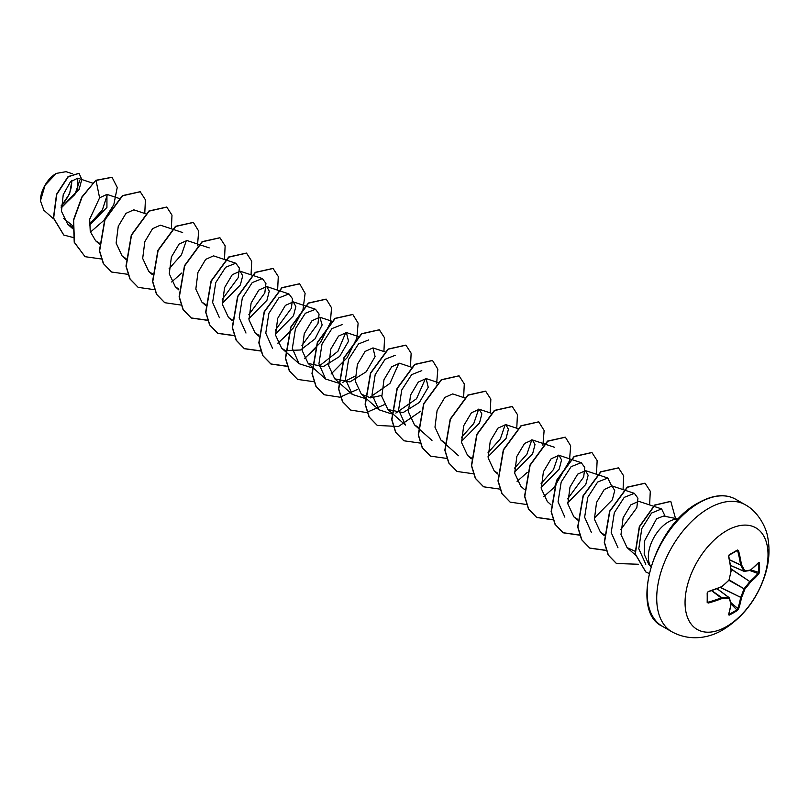 <?xml version="1.0" encoding="UTF-8"?>
<svg xmlns="http://www.w3.org/2000/svg" width="809" height="809" viewBox="0 0 809 809"><rect width="100%" height="100%" fill="white"/><g stroke="black" fill="none" stroke-linecap="round" stroke-linejoin="round"><path stroke-width="1.21" d="M728.879 614.193L729.222 615.133L728.565 614.8A117.315 61.575 -115.8 0 0 731.033 603.757A117.265 30.6 -132.4 0 0 728.98 598.336A117.265 42.402 -159.2 0 1 721.982 598.529A117.315 73.376 -175.5 0 1 708.229 603.059L707.167 602.392A117.042 36.577 -103.4 0 0 707.167 592.946L708.229 591.561A117.315 61.565 -4.2 0 0 721.982 586.485A117.265 82.215 -27.7 0 0 728.98 580.073A117.265 82.215 -92.3 0 0 731.033 570.8A117.315 61.575 -115.8 0 0 728.565 556.349L729.222 554.731A117.042 36.567 -16.6 0 0 733.409 552.385A117.042 36.567 -16.6 0 0 737.404 550.009L737.13 550.514A116.415 36.375 163.4 0 1 733.399 552.739M729 614.334A116.415 87.817 24.3 0 0 737.13 609.642L737.666 608.944A116.688 72.982 -124.5 0 0 740.599 597.689L740.629 597.467A116.638 93.52 -99.6 0 0 743.946 588.992L744.189 588.578A116.638 93.52 -20.4 0 0 749.872 581.459L750.044 581.317A116.688 72.982 4.5 0 0 758.326 573.156L759.469 572.196L758.852 573.834A117.315 73.376 -175.5 0 1 750.519 582.045A117.265 94.016 159.6 0 1 744.806 589.205A117.265 94.016 80.4 0 1 741.459 597.73A117.315 73.376 55.5 0 1 738.516 609.056L737.404 610.411A117.042 88.292 -155.7 0 1 733.409 612.868A117.042 88.292 -155.7 0 1 729.222 615.133M726.533 626.56A58.673 33.877 -60 0 1 685.051 602.614A58.673 33.877 -60 0 1 726.533 530.755A58.673 33.877 -60 0 1 768.024 554.701A58.673 33.877 -60 0 1 726.533 626.56M737.404 550.009L738.516 550.605A117.315 73.376 55.5 0 1 741.459 564.773A117.265 42.402 39.2 0 1 744.806 570.932A117.265 30.6 12.4 0 0 750.519 570.001A117.315 61.565 -4.2 0 0 758.852 562.336L759.469 562.751A117.042 88.292 35.7 0 1 759.6 567.503A117.042 88.292 35.7 0 1 759.469 572.196M56.064 173.53A22.086 12.752 120 0 0 40.45 200.581A22.086 12.752 120 0 0 40.45 200.733M72.244 173.723L66.065 171.67L56.286 173.409L45.092 185.231L40.45 200.854L43.848 210.229L53.556 218.865M678.367 519.054L663.663 516.051L656.665 518.69L644.54 540.857L644.186 554.195L648.818 564.47L650.83 566.755M650.871 566.634A28.517 16.463 -60 0 1 668.507 521.866A28.517 16.463 -60 0 1 678.286 519.145M72.921 225.873L63.415 218.288M61.191 207.711L77.785 190.449L77.755 178.182L70.444 181.782L63.233 194.656L61.454 211.25L67.683 224.204L72.83 227.218M89.354 225.266L106.93 207.417L106.95 194.393L99.598 197.811L89.688 219.168L90.254 231.546L95.604 240.748L99.365 243.165M145.964 213.859L133.819 209.834L125.971 213.354L118.256 226.308L116.112 243.084L122.169 256.089L125.941 258.516M182.652 232.547L160.394 225.175L152.547 228.694L144.821 241.669L142.687 258.425L148.745 271.43L152.284 273.755M209.218 247.888L186.97 240.516L179.123 244.035L171.397 256.989L169.253 273.766L175.32 286.77L178.86 289.086M219.401 317.694L212.625 302.465L215.75 282.604L225.66 267.243L235.793 263.228L213.536 255.856L205.688 259.376L197.962 272.35L195.829 289.106L201.886 302.111L205.658 304.538M222.293 303.335L240.344 285.011L242.7 275.829L240.111 271.197L232.264 274.716L224.548 287.67L222.394 304.447L228.462 317.452L232.223 319.879M248.869 318.675L266.919 300.351L269.276 291.159L266.687 286.538L258.829 290.057L251.114 303.031L248.97 319.788L255.037 332.792L258.799 335.219M275.434 334.016L293.495 315.692L295.851 306.5L293.252 301.878L285.405 305.397L277.689 318.362L275.545 335.128L281.603 348.133L285.152 350.459M285.375 350.56L300.574 349.994L314.994 338.931L322.154 324.905L319.828 317.219L311.971 320.738L304.255 333.712L302.111 350.469L308.178 363.474L323.347 366.598L339.649 356.445L348.517 341.236L346.394 332.56L338.546 336.079L330.83 349.043L328.687 365.81L334.754 378.814L349.923 381.929L366.224 371.786L375.083 356.577L372.969 347.9L365.112 351.419L357.396 364.394L355.262 381.15L361.32 394.155L370.603 397.876L381.727 395.379M411.68 367.266L399.545 363.241L391.698 366.76L383.972 379.724L381.828 396.491L387.895 409.496L403.064 412.62L419.365 402.467L428.234 387.258L426.11 378.582L418.263 382.101L410.547 395.075L408.403 411.832L414.461 424.836L418.233 427.263M464.558 397.866L452.686 393.922L444.839 397.441L437.123 410.406L434.969 427.172L441.036 440.177L444.798 442.604M461.443 441.401L479.504 423.077L481.851 413.895L479.262 409.263L471.404 412.782L463.688 425.756L461.545 442.513L467.612 455.518L471.374 457.945M488.009 456.741L506.07 438.417L508.426 429.235L505.827 424.604L497.98 428.123L490.264 441.087L488.12 457.854L494.178 470.858L497.727 473.184M514.585 472.082L532.635 453.768L534.992 444.566L532.403 439.954L524.545 443.463L516.83 456.438L514.686 473.194L520.753 486.199L524.262 489.324M541.16 487.423L559.211 469.099L561.567 459.916L558.979 455.295L551.121 458.804L543.405 471.768L541.261 488.545L547.329 501.54L551.06 504.867M567.726 502.773L585.787 484.439L588.143 475.257L585.544 470.636L577.697 474.145L569.971 487.119L567.837 503.876L573.894 516.88L577.666 519.307M594.302 518.114L612.362 499.78L614.709 490.598L612.12 485.976L604.272 489.485L596.546 502.45L594.403 519.216L600.47 532.221L604.232 534.658M645.794 564.247L638.797 548.765L641.77 528.631L651.579 513.037L661.61 508.912L638.685 501.317L630.838 504.836L623.122 517.8L620.978 534.567L627.036 547.572L634.812 551.131M661.61 508.912L665.18 516.364M617.985 547.804L611.199 532.575L614.324 512.724L624.235 497.363L634.367 493.348L637.937 498.172L636.825 507.718L620.806 529.561M591.409 532.464L584.634 517.244L587.759 497.373L597.659 482.022L607.802 478.008L611.543 485.835M564.844 517.123L558.058 501.893L561.183 482.043L571.093 466.682L581.226 462.667L584.786 467.481L583.683 477.037L567.655 498.88M558.402 455.154L553.518 469.503L541.09 483.539M531.826 439.813L526.942 454.173L514.514 468.199M505.261 424.472L500.367 438.832L487.948 452.858M478.685 409.132L473.791 423.491L461.373 437.507M387.895 409.496L405.41 425.079L398.625 409.839L401.76 389.989L411.66 374.638L421.792 370.623M425.544 378.45L416.504 398.766L395.844 413.086M391.384 413.814L378.834 409.738L372.059 394.509L375.184 374.648L385.084 359.287L395.227 355.282M398.968 363.11L389.928 383.426L369.268 397.745M365.031 398.453L352.259 394.398L345.483 379.168L348.608 359.317L358.508 343.956L368.651 339.942M355.08 376.145L342.703 382.404M338.465 383.112L325.693 379.057L318.918 363.828L322.033 343.977L331.943 328.606L342.076 324.601M345.827 332.428L337.899 351.318L319.191 366.083M311.89 367.771L299.118 363.716L292.342 348.477L295.467 328.626L305.367 313.265L315.51 309.26L319.07 314.074L317.967 323.62L301.939 345.463M272.552 348.376L265.767 333.146L268.901 313.275L278.802 297.924L288.934 293.92L292.504 298.743L291.392 308.28L275.363 330.123M245.976 333.035L239.201 317.795L242.326 297.945L252.226 282.584L262.369 278.569L265.928 283.393L264.826 292.939L248.798 314.782M235.793 263.228L239.363 268.062L238.25 277.598L222.222 299.441M186.394 240.374L181.509 254.734L169.081 268.76M107.354 194.554L102.409 209.844L89.334 224.487M79.737 180.559L74.883 194.524L61.191 207.468M61.191 206.164L69.635 193.715L71.971 180.316M99.598 197.811L96.038 180.427L112.057 177.323L117.244 187.445L113.907 204.181M113.513 205.102L103.855 220.432L90.416 232.143M73.316 237.543L63.83 235.075L53.637 218.137L56.761 194.393L68.29 176.736L79.06 173.359L81.77 179.426L79.11 189.609L61.201 207.984M95.816 180.296L81.84 197.002L73.417 220.099L74.226 242.285L85.046 256.686L74.448 242.417L73.639 220.23L82.063 197.133L95.816 180.296L111.945 177.262M63.719 235.004L53.414 218.005L56.539 194.261L68.067 176.605L78.948 173.298M85.046 256.686L101.428 259.001M144.76 213.455L145.418 199.793L140.24 191.773L122.604 195.768L104.968 219.805L99.618 250.932L103.532 263.683L111.622 272.036L127.994 274.342M171.336 228.795L171.993 215.133L166.806 207.114L149.18 211.109L131.543 235.146L126.194 266.272L130.107 279.024L138.197 287.377L154.57 289.683M171.65 281.977L181.762 273.017M197.467 245.805L198.68 231.081L193.381 222.455L175.745 226.449L158.119 250.487L152.759 281.613L156.673 294.365L164.763 302.708L180.973 305.054M224.477 259.477L225.135 245.815L219.957 237.795L202.321 241.79L184.695 265.827L179.335 296.954L183.249 309.705L191.328 318.048L207.711 320.364M251.053 274.827L251.71 261.155L246.533 253.136L228.896 257.131L211.26 281.158L205.901 312.284L209.814 325.036L217.904 333.389L234.286 335.705M277.618 290.168L278.276 276.496L273.098 268.477L255.472 272.471L237.836 296.498L232.476 327.625L236.39 340.377L244.47 348.73L260.862 351.045M277.932 343.34L293.262 328.06L302.981 309.675L305.114 293.374L299.674 283.817L282.038 287.812L264.412 311.849L259.052 342.976L262.965 355.727L271.045 364.08L287.428 366.386M304.508 358.68L320.536 342.429L330.183 323.024M330.325 322.518L331.538 307.784L326.239 299.158L308.613 303.153L290.977 327.19L285.617 358.316L289.541 371.068L297.621 379.421L314.003 381.727M331.073 374.021L347.112 357.77L356.759 338.364M356.9 337.859L358.114 323.125L352.815 314.499L335.179 318.493L317.543 342.541L312.193 373.657L316.107 386.409L324.197 394.762L339.901 397.189L357.649 389.362M383.911 351.531L384.568 337.859L379.381 329.839L361.754 333.834L344.118 357.881L338.769 388.998L342.682 401.749L350.772 410.102L366.467 412.529L384.224 404.702M410.476 366.871L411.134 353.199L405.956 345.18L388.32 349.175L370.694 373.212L365.334 404.338L369.248 417.09L377.338 425.443L398.493 426.485L420.902 411.083M436.617 383.881L437.831 369.157L432.532 360.521L414.896 364.515L397.27 388.553L391.91 419.679L395.823 432.431L403.903 440.784L420.286 443.089M463.628 397.553L464.285 383.891L459.108 375.861L441.471 379.856L423.835 403.893L418.475 435.02L422.399 447.771L430.479 456.124L446.861 458.44M490.193 412.893L490.851 399.231L485.673 391.212L468.047 395.197L450.411 419.234L445.051 450.36L448.965 463.112L457.045 471.465L473.437 473.781M516.769 428.234L517.426 414.572L512.249 406.543L494.612 410.537L476.986 434.575L471.627 465.701L475.54 478.453L483.62 486.806L500.002 489.121M517.082 481.406L527.195 472.446M542.9 445.243L544.123 430.519L538.814 421.883L521.188 425.878L503.552 449.925L498.192 481.052L502.116 493.793L510.196 502.146L526.416 504.492M543.658 496.746L553.771 487.787M554.165 487.352L569.334 461.09M569.475 460.584L570.689 445.86L565.39 437.224L547.754 441.229L530.128 465.266L524.768 496.392L528.681 509.144L536.771 517.487L552.982 519.833M596.486 474.256L597.143 460.594L591.966 452.565L574.329 456.569L556.693 480.607L551.344 511.733L555.257 524.485L563.347 532.828L579.557 535.174M623.051 489.597L623.719 475.935L618.531 467.915L600.905 471.91L583.269 495.947L577.909 527.064L581.823 539.815L589.913 548.168L606.295 550.484M649.627 504.937L650.284 491.275L645.107 483.256L627.471 487.24L609.844 511.278L604.485 542.404L608.398 555.156L616.478 563.509L638.503 564.257M675.515 518.468L670.792 501.418L654.896 505.18L639.525 526.77L635.298 553.943L645.845 571.973L649.061 573.429M140.129 191.703L122.381 195.636L104.755 219.684L99.396 250.8L103.309 263.552L111.511 271.966M166.694 207.043L148.957 210.977L131.321 235.025L125.971 266.141L129.885 278.893L138.086 287.306M193.27 222.394L175.523 226.318L157.897 250.355L152.537 281.481L156.461 294.233L164.652 302.647M219.846 237.735L202.098 241.658L184.472 265.696L179.113 296.822L183.026 309.574L191.116 317.927L207.66 320.202M246.421 253.075L228.674 256.999L211.038 281.036L205.678 312.163L209.602 324.915L217.682 333.268L234.226 335.543M272.987 268.416L255.25 272.34L237.613 296.377L232.254 327.503L236.167 340.255L244.257 348.608L260.801 350.884M277.831 343.127L288.631 333.359M299.563 283.757L281.815 287.68L264.189 311.718L258.829 342.844L262.743 355.596L270.823 363.949L287.377 366.224M304.396 358.468L315.207 348.699M326.128 299.097L308.391 303.021L290.755 327.069L285.395 358.195L289.319 370.937L297.51 379.35M352.704 314.438L334.956 318.372L317.33 342.409L311.971 373.536L315.894 386.287L324.085 394.701M379.269 329.779L361.532 333.712L343.896 357.75L338.546 388.876L342.46 401.628L350.661 410.042M405.845 345.119L388.108 349.053L370.471 373.091L365.112 404.217L369.035 416.959L377.227 425.372M432.421 360.46L414.673 364.384L397.047 388.421L391.687 419.547L395.601 432.299L403.792 440.713M458.996 375.801L441.249 379.724L423.623 403.762L418.253 434.888L422.177 447.64L430.368 456.054M485.562 391.141L467.824 395.065L450.188 419.102L444.829 450.229L448.742 462.981L456.943 471.394M512.137 406.482L494.39 410.406L476.764 434.443L471.404 465.569L475.318 478.321L483.509 486.745M538.703 421.823L520.966 425.756L503.329 449.794L497.97 480.92L501.893 493.672L510.085 502.086M565.279 437.163L547.531 441.097L529.905 465.135L524.545 496.261L528.469 509.013L536.549 517.366L552.931 519.671M591.854 452.504L574.107 456.438L556.471 480.475L551.121 511.601L555.035 524.353L563.125 532.706L579.497 535.012M618.42 467.845L600.683 471.778L583.046 495.816L577.687 526.942L581.61 539.694L589.69 548.047L606.234 550.322M644.995 483.185L627.258 487.119L609.622 511.157L604.262 542.283L608.176 555.035L616.367 563.448M670.681 501.358L654.673 505.059L639.302 526.639L635.075 553.811L645.734 571.912M61.211 205.617A22.086 12.752 120 0 0 71.596 180.65M744.189 571.346L744.806 570.932L744.189 571.346M730.517 565.4L743.946 571.205A116.638 42.169 -140.8 0 0 740.629 565.087L741.459 564.773L740.629 565.087L729.556 559.919M729.526 559.747L740.599 564.904A116.688 72.982 -124.5 0 0 737.666 550.808L738.516 550.605M729.222 554.731L728.778 556.117C728.838 555.429 728.838 555.429 728.778 556.117L728.565 556.349M707.986 591.804L707.511 592.633L707.986 591.804M707.167 602.392L707.986 602.22A116.688 72.982 4.5 0 0 721.658 597.709L721.82 597.649A116.638 42.169 20.8 0 0 728.798 597.467L729.162 597.77A0.627 0.627 0 0 0 728.96 597.507L717.118 588.709M728.565 614.8L728.727 614.253M728.676 614.355L731.245 603.494A0.627 0.627 0 0 0 731.215 603.19A0.627 0.526 -18.8 0 1 731.033 603.757L731.245 603.383M731.154 604.111L737.404 610.411M717.047 588.73L728.798 597.467L728.98 598.336L729.162 597.77L731.215 603.19A0.627 0.526 -18.8 0 0 731.073 602.988M731.114 602.897L738.516 609.056M720.263 587.465L741.459 597.73L720.516 587.354M711.647 590.701L721.982 598.529L721.82 597.649L711.819 590.641M728.97 580.336L744.806 589.205L729.212 579.922M708.229 603.059L707.521 601.502M731.063 569.091L750.519 582.045L731.023 568.818M707.521 602.108L707.167 592.946M749.812 570.507L758.852 573.834M708.229 591.561L721.658 586.747A116.688 61.241 175.8 0 1 708.229 591.733M728.808 580.245L729.02 580.286A0.627 0.627 0 0 0 729.192 579.992L721.861 586.798A0.627 0.627 0 0 0 722.022 586.697L721.952 586.697M750.883 569.93L758.67 572.347A116.415 87.817 -144.3 0 0 758.802 567.675A116.415 87.817 -144.3 0 0 758.67 562.943L759.469 562.751M750.297 570.375L750.519 570.001A0.627 0.526 -101.2 0 1 750.125 570.446A0.627 0.627 0 0 0 750.398 570.315L758.518 562.659M731.205 570.669L731.245 570.729A0.627 0.627 0 0 0 731.245 570.537L729.04 579.831M749.872 570.416A0.627 0.526 -101.2 0 0 750.125 570.446L744.401 571.376A0.627 0.627 0 0 1 744.068 571.336L730.527 565.481M737.333 550.464L729.131 555.196L728.778 556.117L731.103 570.385A116.688 61.241 64.2 0 0 728.697 556.258M671.905 631.799A73.336 42.341 -60 0 1 660.66 573.035A73.336 42.341 -60 0 1 708.573 508.406A73.336 42.341 -60 0 1 745.241 504.765L735.694 499.264A73.336 42.341 120 0 0 699.027 502.895A73.336 42.341 120 0 0 651.114 567.524A73.336 42.341 120 0 0 662.359 626.287L671.905 631.799C691.574 642.437 711.364 636.936 723.236 629.624C742.895 617.388 756.718 599.55 764.727 576.089C769.116 562.791 770.117 549.837 767.721 537.227C766.265 527.468 757.962 511.399 745.241 504.765M743.977 571.255L730.527 565.44M737.666 550.808L736.817 550.767M733.156 552.871A116.415 36.375 163.4 0 1 729.212 555.095M707.471 592.764A116.415 36.375 76.6 0 1 707.46 601.906M717.077 588.719L728.848 597.467M662.359 626.287C628.997 611.412 653.672 525.88 698.4 502.834C712.901 494.754 725.339 493.561 735.694 499.264M77.755 178.182L92.56 183.087M67.683 224.204L72.759 228.725M106.95 194.393L119.388 198.518M95.604 240.748L99.335 244.065M122.169 256.089L125.911 259.406M148.745 271.43L152.264 274.554M175.32 286.77L178.829 289.895M201.886 302.111L205.617 305.428M240.111 271.197L262.369 278.569M228.462 317.452L232.193 320.768M266.687 286.538L288.934 293.92M255.037 332.792L258.769 336.109M293.252 301.878L315.51 309.26M281.603 348.133L285.122 351.258M285.334 351.45L299.118 363.716M319.828 317.219L331.7 321.153M308.178 363.474L325.693 379.057M346.404 332.56L358.539 336.584M334.744 378.814L352.259 394.398M372.969 347.9L385.114 351.925M361.32 394.155L378.834 409.738M426.11 378.582L437.993 382.526M414.461 424.836L431.976 440.42M441.036 440.177L458.551 455.76M479.262 409.263L491.397 413.288M467.612 455.518L471.344 458.845M505.827 424.604L517.972 428.628M494.178 470.858L497.697 473.983M532.403 439.944L544.275 443.888M544.538 443.979L554.65 447.326M558.979 455.295L581.226 462.667M585.544 470.636L607.802 478.008M573.894 516.88L577.414 520.015M612.12 485.976L623.992 489.91M624.255 490.001L634.367 493.348M600.47 532.221L604.202 535.548M627.036 547.572L635.459 555.055"/></g></svg>
